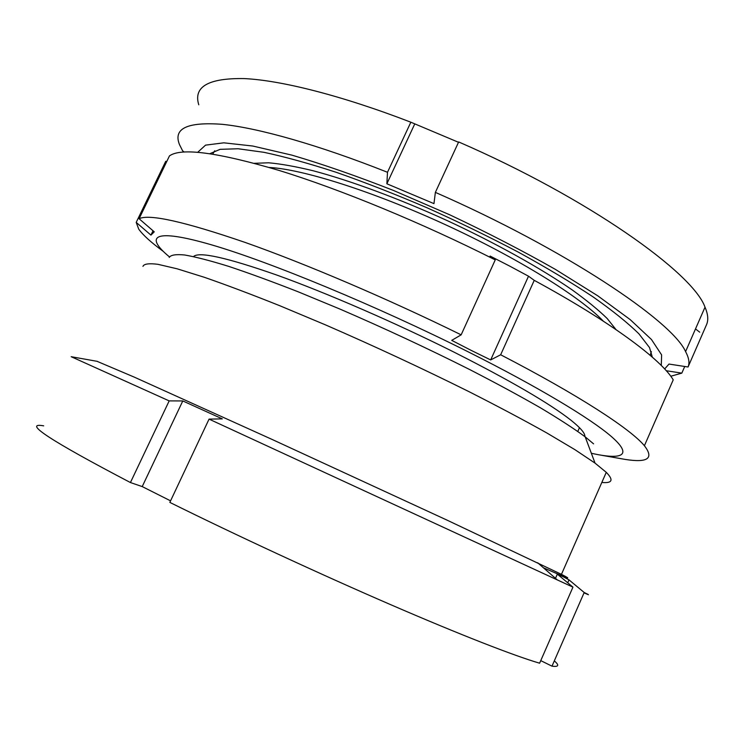 <?xml version="1.0" encoding="UTF-8"?>
<svg xmlns="http://www.w3.org/2000/svg" width="745" height="745" viewBox="0 0 745 745"><rect width="100%" height="100%" fill="white"/><g stroke="black" fill="none" stroke-linecap="round" stroke-linejoin="round"><path stroke-width="1.12" d="M142.947 266.384C143.934 263.879 148.907 263.19 157.847 264.298L177.114 268.796L204.335 277.289C226.257 284.897 251.493 294.405 280.027 305.822L325.761 324.997C374.865 346.369 422.601 368.589 468.987 391.656C498.088 406.435 523.958 420.161 546.597 432.836L574.861 449.626L595.041 463.12L606.272 472.339C613.815 480.05 612.334 483.421 601.83 482.462M97.008 361.306L134.221 377.1L272.419 439.587L447.093 520.159L561.451 574.348C573.874 580.7 567.858 578.502 543.403 567.764M572.952 587.135L539.622 663.199C514.897 656.019 461.323 635.252 390.371 604.54C319.428 573.818 235.467 534.919 169.841 502.4L209.056 419.118L572.952 587.135L557.335 574.144L563.36 576.816L568.994 579.871L567.718 582.776M554.308 660.88C559.514 665.304 558.741 667.073 551.998 666.16L584.201 592.499L568.994 579.871M584.201 592.499C590.068 595.339 590.012 595.469 584.043 592.862M551.998 666.16L540.749 660.629M43.685 425.842C21.894 421.968 50.809 440.872 130.431 482.546L142.221 486.587L170.568 500.845M97.39 361.372L71.175 356.706L169.18 400.894L182.786 400.94L222.299 418.876L209.056 419.118M130.431 482.546L169.18 400.894M169.236 257.453C170.717 254.967 175.829 254.138 184.574 254.976C195.497 256.857 210.127 260.629 228.454 266.3C248.802 273.061 272.037 281.563 298.168 291.798L339.878 309.045C384.485 328.303 427.816 348.502 469.862 369.641C496.291 383.256 519.852 395.995 540.535 407.869C559.188 419.016 574.069 428.673 585.179 436.831L593.588 443.862M557.335 574.144L555.491 578.325M182.786 400.94L142.221 486.587M699.723 332.177L695.495 328.936M666.272 370.74L681.824 373.124L670.779 376.244M705.012 307.191C693.074 272.782 587.405 197.779 458.659 141.941L435.369 192.378C564.421 248.867 671.999 320.788 685.586 351.593L705.012 307.191C708.057 314.241 708.57 320.08 706.53 324.69L688.054 366.987L668.991 364.063L664.661 368.961M209.894 153.656L220.12 149.335L238.13 148.758L263.907 152.306C284.786 156.757 308.914 163.425 336.302 172.328C365.143 182.432 395.344 194.231 426.913 207.725C458.575 221.935 489.12 236.78 518.557 252.257C546.644 267.725 571.536 282.644 593.225 296.985C612.641 310.693 627.867 322.967 638.893 333.788L649.51 347.57L652.322 357.153M685.586 351.593C688.967 357.945 689.786 363.076 688.054 366.987M684.73 366.475L681.824 373.124M184.127 152.017L182.59 150.788L179.517 144.66C172.97 128.503 187.246 121.724 222.355 124.331C258.413 128.028 318.385 144.847 387.493 172.281L410.84 122.208C341.694 95.518 281.191 80.358 244.332 78.588C208.386 77.992 193.197 86.727 198.775 104.794M661.29 365.478L661.616 354.899L651.475 339.524L630.177 319.596L597.788 295.83L555.351 269.364C522.683 250.823 487.491 232.645 449.775 214.821L393.397 190.422C356.445 175.922 322.632 164.17 291.947 155.156L252.825 146.039L223.835 142.826L205.555 145.135L197.742 152.269M387.493 172.281L386.869 183.792L433.963 203.627L435.369 192.378M410.84 122.208L458.501 142.295M386.869 183.792L414.602 124.247M193.495 256.578C198.868 251.335 226.685 257.519 276.944 275.11C326.589 292.953 394.636 322.445 453.286 351.761C510.176 380.509 549.354 403.287 570.81 420.096C580.56 427.872 585.244 433.367 584.853 436.589M579.182 428.3L579.675 427.891M597.835 454.618C623.593 459.404 631.872 454.338 611.235 436.412C590.403 418.439 538.132 386.944 468.391 351.938C377.519 306.297 269.848 261.821 211.831 244.928C153.377 227.858 144.232 236.081 169.422 256.876M163.202 251.326C151.105 242.46 142.947 235.057 138.719 229.115L136.205 222.392L150.937 235.113L154.252 231.835L139.092 218.732C149.168 213.731 184.527 221.647 245.189 242.451C305.385 263.665 387.512 298.652 461.155 334.84L451.731 340.372L471.194 350.392L490.676 359.928L500.659 354.769C578.8 395.195 630.736 429.157 644.406 445.733C654.194 458.399 647.824 462.962 625.297 459.432L602.267 455.4M136.205 222.392L165.725 161.32L166.74 161.544M461.155 334.84L495.248 259.903C422.406 223.072 340.297 189.295 279.319 170.512C217.782 152.352 181.165 147.482 169.469 155.891L139.092 218.732M644.406 445.733L673.229 379.838C661.262 359.602 611.207 322.157 534.24 280.344L528.512 276.209L509.487 265.984L490.126 256.066L489.661 257.09M591.353 453.286L597.537 454.562M534.24 280.344L500.659 354.769M150.937 235.113L153.023 230.782M490.676 359.928L528.512 276.209M269.159 167.457C302.125 169.059 372.714 191.232 445.268 224.618C517.84 257.984 580.606 297.153 603.282 321.132M254.417 163.295L268.61 162.792C280.781 163.853 295.644 166.517 313.198 170.773C350.28 180.607 398.538 198.421 447.13 220.567C495.565 243.047 540.497 268.098 572.095 289.852C586.762 300.412 598.449 309.967 607.184 318.515L616.031 329.625M212.716 154.085L214.728 150.788M651.363 351.612L650.161 355.291M561.451 574.348L606.272 472.339M537.704 562.782L556.971 579.619M585.179 436.831L595.041 463.12M577.803 431.42L579.461 427.667"/></g></svg>
